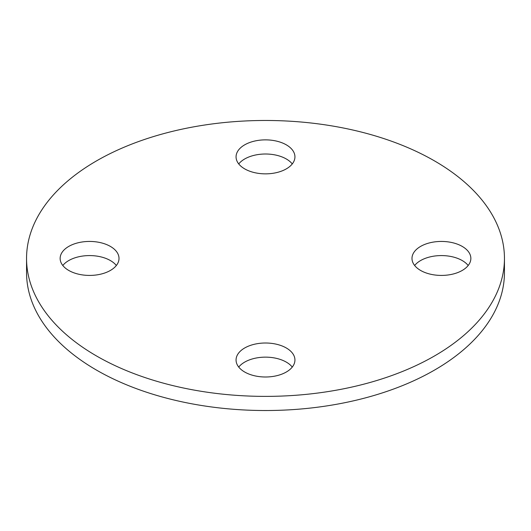 <?xml version="1.0" encoding="UTF-8"?>
<svg xmlns="http://www.w3.org/2000/svg" width="531" height="531" viewBox="0 0 531 531"><rect width="100%" height="100%" fill="white"/><g stroke="black" fill="none" stroke-linecap="round" stroke-linejoin="round"><path stroke-width="0.8" d="M292.269 163.933A29.437 16.992 0 0 0 286.315 158.981A29.437 16.992 0 0 0 238.731 163.933M286.315 144.844A29.437 16.992 0 0 0 254.236 141.16A29.437 16.992 0 0 0 236.063 156.864A29.437 16.992 0 0 0 244.685 168.878A29.437 16.992 0 0 0 276.764 172.562A29.437 16.992 0 0 0 294.937 156.864A29.437 16.992 0 0 0 286.315 144.844M116.349 265.5A29.437 16.992 0 0 0 110.395 260.555A29.437 16.992 0 0 0 62.811 265.5M110.395 246.417A29.437 16.992 0 0 0 78.316 242.727A29.437 16.992 0 0 0 60.142 258.431A29.437 16.992 0 0 0 68.764 270.445A29.437 16.992 0 0 0 100.844 274.129A29.437 16.992 0 0 0 119.01 258.431A29.437 16.992 0 0 0 110.395 246.417M292.269 367.067A29.437 16.992 0 0 0 286.315 362.122A29.437 16.992 0 0 0 238.731 367.067M286.315 347.984A29.437 16.992 0 0 0 254.236 344.3A29.437 16.992 0 0 0 236.063 359.998A29.437 16.992 0 0 0 244.685 372.019A29.437 16.992 0 0 0 276.764 375.702A29.437 16.992 0 0 0 294.937 359.998A29.437 16.992 0 0 0 286.315 347.984M468.189 265.5A29.437 16.992 0 0 0 462.235 260.555A29.437 16.992 0 0 0 414.651 265.5M462.235 246.417A29.437 16.992 0 0 0 430.156 242.727A29.437 16.992 0 0 0 411.99 258.431A29.437 16.992 0 0 0 420.605 270.445A29.437 16.992 0 0 0 452.684 274.129A29.437 16.992 0 0 0 470.858 258.431A29.437 16.992 0 0 0 462.235 246.417M96.536 355.982A238.95 137.954 0 0 0 356.945 385.884A238.95 137.954 0 0 0 504.45 258.431A238.95 137.954 0 0 0 434.464 160.88A238.95 137.954 0 0 0 174.055 130.978A238.95 137.954 0 0 0 26.55 258.431A238.95 137.954 0 0 0 96.536 355.982M26.55 258.431L26.55 272.569A238.95 137.954 0 0 0 96.536 370.12A238.95 137.954 0 0 0 356.945 400.022A238.95 137.954 0 0 0 504.45 272.569L504.45 258.431"/></g></svg>
